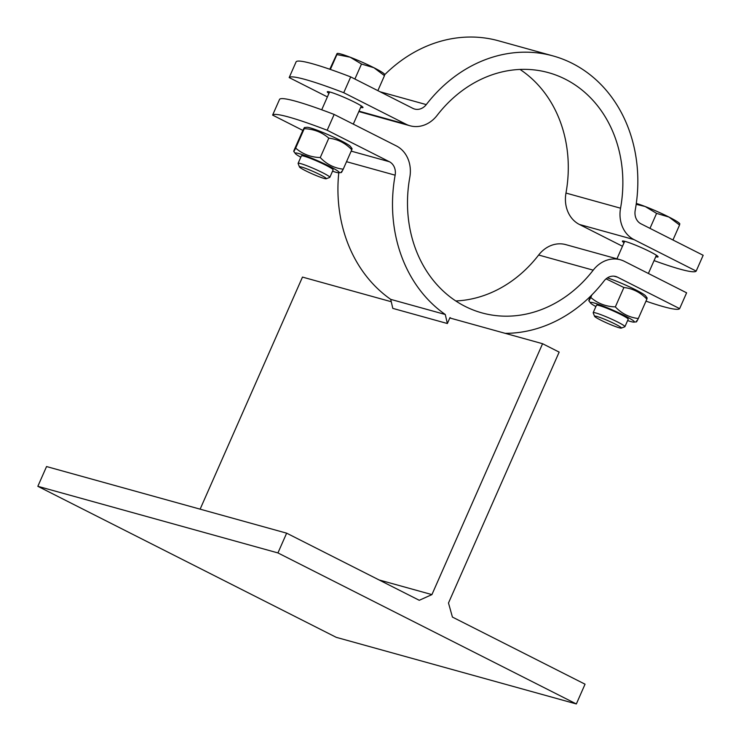 <?xml version="1.0" encoding="UTF-8"?>
<svg xmlns="http://www.w3.org/2000/svg" width="741" height="741" viewBox="0 0 741 741"><rect width="100%" height="100%" fill="white"/><g stroke="black" fill="none" stroke-linecap="round" stroke-linejoin="round"><path stroke-width="1.11" d="M451.241 318.371A141.976 121.061 -74.5 0 1 449.982 317.593L447.36 323.521L392.795 308.376L390.72 299.364L445.285 314.499L447.36 323.521M379.068 579.944L431.92 594.606L419.267 600.293L286.647 533.168L46.553 466.552L37.837 486.309L336.238 637.334L576.341 703.95L277.931 552.925L286.647 533.168M431.92 594.606L542.579 343.713L559.159 352.105L448.49 602.998L452.427 617.077L585.047 684.193L576.341 703.95M445.285 314.499A141.976 121.061 -74.5 0 1 395.138 175.182A13.005 11.087 105.5 0 0 389.368 161.723L327.179 130.249A108.381 9.54 -156.2 0 0 272.614 115.105L279.589 99.303A108.381 9.54 23.8 0 1 334.154 114.447L396.342 145.912A30.344 25.87 -74.5 0 1 409.801 177.331A124.636 106.269 105.5 0 0 481.845 312.869A124.636 106.269 105.5 0 0 593.217 270.159A30.344 25.87 -74.5 0 1 620.337 259.767A30.344 25.87 -74.5 0 1 624.422 261.351L686.611 292.815L679.636 308.627L617.448 277.153A13.005 11.087 105.5 0 0 615.697 276.476A13.005 11.087 105.5 0 0 604.082 280.932A141.976 121.061 -74.5 0 1 505.242 333.348M338.767 172.773A141.976 121.061 105.5 0 0 390.72 299.364M391.267 301.726L302.476 277.088L200.126 509.16M542.579 343.713L449.815 317.972M596.477 305.227A17.339 1.528 -156.2 0 1 596.755 305.088L596.755 305.088A17.339 1.528 -156.2 0 1 599.08 305.505A17.339 1.528 -156.2 0 1 621.078 314.647A17.339 1.528 -156.2 0 1 628.118 318.926L628.118 318.926A17.339 1.528 -156.2 0 1 628.211 319.223A17.339 1.528 -156.2 0 0 628.118 318.926A17.339 1.528 -156.2 0 0 616.021 312.202A17.339 1.528 -156.2 0 0 599.08 305.505A17.339 1.528 -156.2 0 0 596.755 305.088A17.339 1.528 -156.2 0 0 596.477 305.227L593.189 312.674A17.339 1.528 -156.2 0 0 593.198 312.832L594.56 316.305A14.681 1.297 23.8 0 1 608.509 320.918A14.681 1.297 23.8 0 1 621.319 328.106A14.681 1.297 23.8 0 1 619.217 327.781A14.681 1.297 23.8 0 1 604.452 321.918A14.681 1.297 23.8 0 1 594.56 316.305M627.618 320.566A24.064 2.121 -156.2 0 0 633.972 322.113A24.064 2.121 -156.2 0 0 620.662 313.712A24.064 2.121 -156.2 0 0 593.939 302.912A24.064 2.121 -156.2 0 0 590.457 302.921A24.064 2.121 -156.2 0 0 595.884 306.57M590.457 302.921L588.863 300.781L589.151 299.633C588.428 301.754 588.965 301.031 590.762 297.447C597.691 303.449 605.888 306.598 615.345 306.894C621.736 313.628 629.396 317.5 638.316 318.519C636.519 322.103 635.982 322.826 636.704 320.705M607.398 277.866A24.064 2.121 23.8 0 1 630.443 287.295A24.064 2.121 23.8 0 1 645.559 295.835L647.143 297.975L646.865 299.132C640.465 292.399 632.814 288.527 623.894 287.499L606.073 278.848M590.762 297.447L591.902 294.853M589.151 299.633L590.744 296.011M615.345 306.894L623.894 287.499M638.316 318.519L646.865 299.132M301.392 155.879A17.339 1.528 -156.2 0 1 301.67 155.749L301.67 155.749A17.339 1.528 -156.2 0 1 303.995 156.166A17.339 1.528 -156.2 0 1 325.984 165.299A17.339 1.528 -156.2 0 1 333.024 169.578L333.024 169.578A17.339 1.528 -156.2 0 1 333.117 169.874A17.339 1.528 -156.2 0 0 333.024 169.578A17.339 1.528 -156.2 0 0 320.927 162.863A17.339 1.528 -156.2 0 0 303.995 156.166A17.339 1.528 -156.2 0 0 301.67 155.749A17.339 1.528 -156.2 0 0 301.383 155.879L298.104 163.335A17.339 1.528 -156.2 0 0 298.104 163.483L299.475 166.957A14.681 1.297 23.8 0 1 313.415 171.569A14.681 1.297 23.8 0 1 326.235 178.757A14.681 1.297 23.8 0 1 324.123 178.433A14.681 1.297 23.8 0 1 309.358 172.57A14.681 1.297 23.8 0 1 299.475 166.957M332.533 171.217A24.064 2.121 -156.2 0 0 338.878 172.764A24.064 2.121 -156.2 0 0 325.577 164.372A24.064 2.121 -156.2 0 0 298.855 153.563A24.064 2.121 -156.2 0 0 295.372 153.582A24.064 2.121 -156.2 0 0 300.8 157.222M295.372 153.582L293.779 151.433L294.057 150.284C293.334 152.414 293.871 151.683 295.668 148.107C302.606 154.109 310.803 157.259 320.251 157.555C326.651 164.28 334.311 168.161 343.222 169.18C341.425 172.755 340.888 173.487 341.61 171.356M328.809 138.159C321.872 132.157 313.675 129.008 304.227 128.712L304.486 127.554L306.959 127.304A24.064 2.121 23.8 0 1 310.183 127.878A24.064 2.121 23.8 0 1 333.682 137.168A24.064 2.121 23.8 0 1 350.465 146.496L352.058 148.635L351.78 149.784C345.38 143.059 337.72 139.178 328.809 138.159L320.251 157.555M295.668 148.107L304.227 128.712C304.949 126.581 304.412 127.313 302.615 130.888L294.057 150.284M343.222 169.18L351.78 149.784M645.976 301.142A108.381 9.54 -156.2 0 0 679.636 308.627M334.154 114.447L327.179 130.249M272.614 115.105L302.856 130.416M620.337 259.767L565.772 244.623A30.344 25.87 105.5 0 0 538.651 255.024A124.636 106.269 -74.5 0 1 455.771 300.957M277.931 552.925L37.837 486.309M621.319 328.106L624.802 326.772A17.339 1.528 -156.2 0 0 624.922 326.67A17.339 1.528 -156.2 0 0 609.676 318.278A17.339 1.528 -156.2 0 0 593.189 312.674M679.692 223.977L679.562 225.005L669.003 217.076A26.009 2.288 23.8 0 1 679.571 223.495L679.84 223.856M656.591 213.38L645.226 206.535A26.009 2.288 23.8 0 1 669.003 217.076L656.591 213.38L649.977 228.367M636.306 203.451A26.009 2.288 23.8 0 1 645.226 206.535L636.186 204.312M672.948 239.991L679.562 225.005M326.235 178.757L329.717 177.423A17.339 1.528 -156.2 0 0 329.838 177.331A17.339 1.528 -156.2 0 0 314.582 168.929A17.339 1.528 -156.2 0 0 298.104 163.335M384.598 74.637L384.468 75.665L373.918 67.727A26.009 2.288 23.8 0 1 384.486 74.146L384.755 74.508M361.497 64.032L350.141 57.196A26.009 2.288 23.8 0 1 373.918 67.727L361.497 64.032L354.893 79.018M337.044 53.565L337.442 53.398A26.009 2.288 23.8 0 1 350.141 57.196L336.914 54.584L337.044 53.565L329.801 69.246M377.864 90.652L384.468 75.665M330.366 69.441L336.914 54.584M654.062 260.6A108.381 9.54 -156.2 0 0 696.188 271.086L703.163 255.284L640.974 223.81A13.005 11.087 105.5 0 1 635.204 210.342A141.976 121.061 -74.5 0 0 553.138 55.955A141.976 121.061 -74.5 0 0 426.27 104.601L380.142 91.801M520.006 69.432A124.636 106.269 -74.5 0 1 565.976 193.058A30.344 25.87 105.5 0 0 579.434 224.477L622.486 246.262M289.175 77.573L296.141 61.762A108.381 9.54 23.8 0 1 350.706 76.907L343.741 92.708A108.381 9.54 -156.2 0 0 289.175 77.573L327.392 96.914M553.138 55.955L498.563 40.811A141.976 121.061 105.5 0 0 384.755 74.656M350.706 76.907L412.894 108.381A13.005 11.087 105.5 0 0 414.645 109.057A13.005 11.087 105.5 0 0 426.27 104.601M696.188 271.086L634.009 239.612A30.344 25.87 -74.5 0 1 620.55 208.202A124.636 106.269 105.5 0 0 548.497 72.664A124.636 106.269 105.5 0 0 437.125 115.374A30.344 25.87 -74.5 0 1 410.014 125.766A30.344 25.87 -74.5 0 1 405.929 124.182L343.741 92.708M328.958 93.375A19.507 1.714 23.8 0 1 327.29 91.782A19.507 1.714 23.8 0 1 345.834 98.09A19.507 1.714 23.8 0 1 362.988 107.528A19.507 1.714 23.8 0 1 360.682 107.371M624.042 242.724A19.507 1.714 23.8 0 1 622.375 241.131A19.507 1.714 23.8 0 1 625.302 241.455A19.507 1.714 23.8 0 1 645.689 249.597A19.507 1.714 23.8 0 1 658.073 256.877A19.507 1.714 23.8 0 1 655.776 256.719M346.519 161.695L395.138 175.182M613.844 276.152L617.448 277.153M389.368 161.723L351.188 151.127M538.651 255.024L593.217 270.159M405.929 124.182L359.015 111.169M579.434 224.477L634.009 239.612M620.55 208.202L565.976 193.058M633.972 322.113L636.436 321.863M624.682 241.288L616.938 258.822M656.406 255.284L648.384 273.475M338.878 172.764L341.351 172.514M329.588 91.94L321.714 109.788M361.321 105.935L353.3 124.127M628.211 319.223L624.922 326.67M333.117 169.874L329.838 177.331M358.839 111.567L410.014 125.766"/></g></svg>
